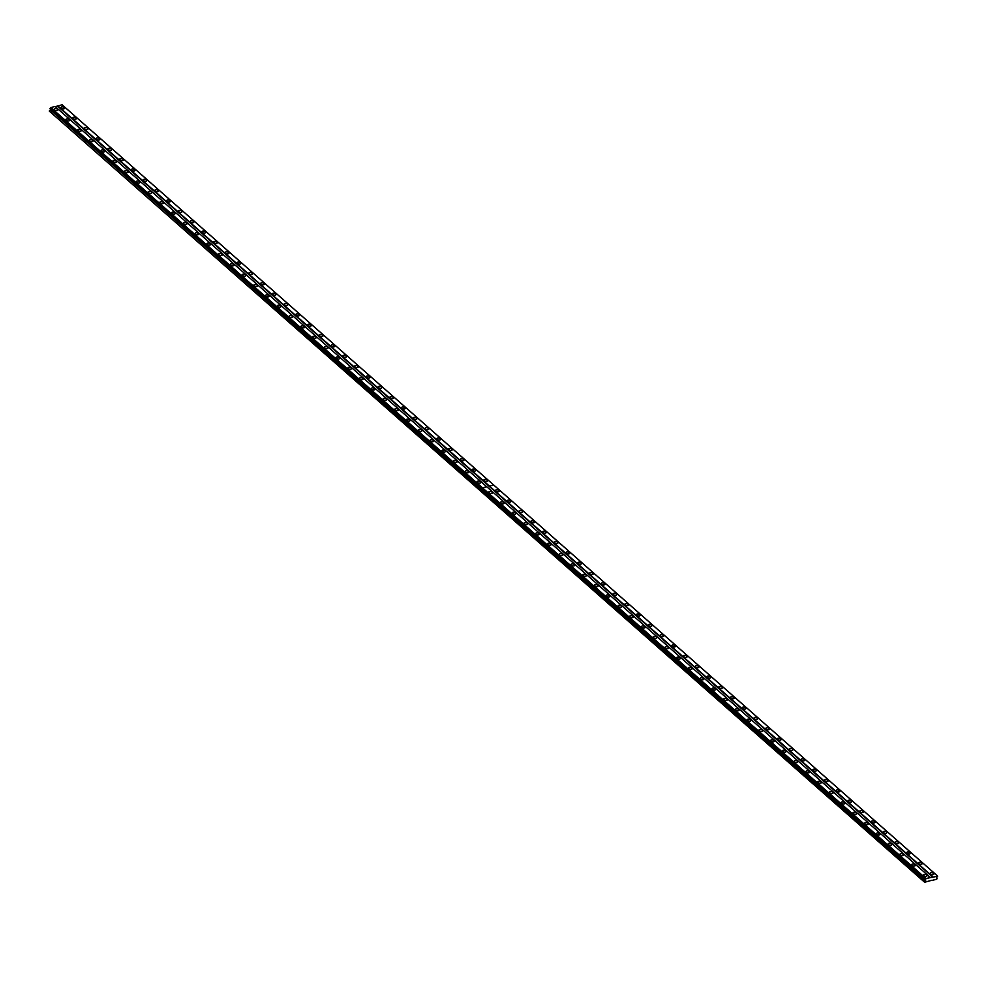 <?xml version="1.0" encoding="UTF-8"?>
<svg xmlns="http://www.w3.org/2000/svg" width="987" height="987" viewBox="0 0 987 987"><rect width="100%" height="100%" fill="white"/><g stroke="black" fill="none" stroke-linecap="round" stroke-linejoin="round"><path stroke-width="1.48" d="M492.019 492.118A1.838 0.962 13.9 0 0 490.132 491.44A1.838 0.962 13.9 0 0 488.824 492.032A1.838 0.962 13.9 0 0 489.182 492.834A1.838 0.962 13.9 0 0 491.082 493.512A1.838 0.962 13.9 0 0 492.39 492.92A1.838 0.962 13.9 0 0 492.019 492.118M503.765 502.469A1.838 0.962 13.9 0 0 501.877 501.791A1.838 0.962 13.9 0 0 500.569 502.383A1.838 0.962 13.9 0 0 500.94 503.173A1.838 0.962 13.9 0 0 502.827 503.851A1.838 0.962 13.9 0 0 504.135 503.271A1.838 0.962 13.9 0 0 503.765 502.469M515.51 512.821A1.838 0.962 13.9 0 0 513.622 512.142A1.838 0.962 13.9 0 0 512.315 512.734A1.838 0.962 13.9 0 0 512.685 513.524A1.838 0.962 13.9 0 0 514.572 514.202A1.838 0.962 13.9 0 0 515.88 513.61A1.838 0.962 13.9 0 0 515.51 512.821M527.268 523.172A1.838 0.962 13.9 0 0 525.38 522.493A1.838 0.962 13.9 0 0 524.06 523.085A1.838 0.962 13.9 0 0 524.43 523.875A1.838 0.962 13.9 0 0 526.318 524.553A1.838 0.962 13.9 0 0 527.626 523.961A1.838 0.962 13.9 0 0 527.268 523.172M539.013 533.523A1.838 0.962 13.9 0 0 537.125 532.844A1.838 0.962 13.9 0 0 535.818 533.424A1.838 0.962 13.9 0 0 536.175 534.226A1.838 0.962 13.9 0 0 538.063 534.905A1.838 0.962 13.9 0 0 539.371 534.312A1.838 0.962 13.9 0 0 539.013 533.523M550.758 543.862A1.838 0.962 13.9 0 0 548.871 543.183A1.838 0.962 13.9 0 0 547.563 543.775A1.838 0.962 13.9 0 0 547.921 544.577A1.838 0.962 13.9 0 0 549.808 545.256A1.838 0.962 13.9 0 0 551.116 544.664A1.838 0.962 13.9 0 0 550.758 543.862M562.504 554.213A1.838 0.962 13.9 0 0 560.616 553.534A1.838 0.962 13.9 0 0 559.308 554.126A1.838 0.962 13.9 0 0 559.666 554.916A1.838 0.962 13.9 0 0 561.554 555.595A1.838 0.962 13.9 0 0 562.861 555.002A1.838 0.962 13.9 0 0 562.504 554.213M574.249 564.564A1.838 0.962 13.9 0 0 572.361 563.885A1.838 0.962 13.9 0 0 571.054 564.478A1.838 0.962 13.9 0 0 571.411 565.267A1.838 0.962 13.9 0 0 573.299 565.946A1.838 0.962 13.9 0 0 574.619 565.354A1.838 0.962 13.9 0 0 574.249 564.564M585.994 574.915A1.838 0.962 13.9 0 0 584.107 574.237A1.838 0.962 13.9 0 0 582.799 574.829A1.838 0.962 13.9 0 0 583.169 575.618A1.838 0.962 13.9 0 0 585.057 576.297A1.838 0.962 13.9 0 0 586.364 575.705A1.838 0.962 13.9 0 0 585.994 574.915M597.74 585.254A1.838 0.962 13.9 0 0 595.852 584.575A1.838 0.962 13.9 0 0 594.544 585.168A1.838 0.962 13.9 0 0 594.914 585.97A1.838 0.962 13.9 0 0 596.802 586.648A1.838 0.962 13.9 0 0 598.11 586.056A1.838 0.962 13.9 0 0 597.74 585.254M609.485 595.605A1.838 0.962 13.9 0 0 607.597 594.927A1.838 0.962 13.9 0 0 606.289 595.519A1.838 0.962 13.9 0 0 606.66 596.308A1.838 0.962 13.9 0 0 608.547 596.987A1.838 0.962 13.9 0 0 609.855 596.395A1.838 0.962 13.9 0 0 609.485 595.605M621.242 605.956A1.838 0.962 13.9 0 0 619.355 605.278A1.838 0.962 13.9 0 0 618.047 605.87A1.838 0.962 13.9 0 0 618.405 606.66A1.838 0.962 13.9 0 0 620.292 607.338A1.838 0.962 13.9 0 0 621.6 606.746A1.838 0.962 13.9 0 0 621.242 605.956M632.988 616.307A1.838 0.962 13.9 0 0 631.1 615.629A1.838 0.962 13.9 0 0 629.792 616.221A1.838 0.962 13.9 0 0 630.15 617.011A1.838 0.962 13.9 0 0 632.038 617.689A1.838 0.962 13.9 0 0 633.346 617.097A1.838 0.962 13.9 0 0 632.988 616.307M644.733 626.646A1.838 0.962 13.9 0 0 642.845 625.968A1.838 0.962 13.9 0 0 641.538 626.56A1.838 0.962 13.9 0 0 641.895 627.362A1.838 0.962 13.9 0 0 643.783 628.04A1.838 0.962 13.9 0 0 645.091 627.448A1.838 0.962 13.9 0 0 644.733 626.646M656.478 636.997A1.838 0.962 13.9 0 0 654.591 636.319A1.838 0.962 13.9 0 0 653.283 636.911A1.838 0.962 13.9 0 0 653.641 637.701A1.838 0.962 13.9 0 0 655.528 638.379A1.838 0.962 13.9 0 0 656.836 637.799A1.838 0.962 13.9 0 0 656.478 636.997M668.224 647.349A1.838 0.962 13.9 0 0 666.336 646.67A1.838 0.962 13.9 0 0 665.028 647.262A1.838 0.962 13.9 0 0 665.386 648.052A1.838 0.962 13.9 0 0 667.274 648.73A1.838 0.962 13.9 0 0 668.594 648.138A1.838 0.962 13.9 0 0 668.224 647.349M679.969 657.7A1.838 0.962 13.9 0 0 678.081 657.021A1.838 0.962 13.9 0 0 676.774 657.613A1.838 0.962 13.9 0 0 677.144 658.403A1.838 0.962 13.9 0 0 679.031 659.082A1.838 0.962 13.9 0 0 680.339 658.489A1.838 0.962 13.9 0 0 679.969 657.7M691.714 668.051A1.838 0.962 13.9 0 0 689.827 667.372A1.838 0.962 13.9 0 0 688.519 667.952A1.838 0.962 13.9 0 0 688.889 668.754A1.838 0.962 13.9 0 0 690.777 669.433A1.838 0.962 13.9 0 0 692.084 668.841A1.838 0.962 13.9 0 0 691.714 668.051M703.472 678.39A1.838 0.962 13.9 0 0 701.572 677.711A1.838 0.962 13.9 0 0 700.264 678.303A1.838 0.962 13.9 0 0 700.634 679.105A1.838 0.962 13.9 0 0 702.522 679.784A1.838 0.962 13.9 0 0 703.83 679.192A1.838 0.962 13.9 0 0 703.472 678.39M715.217 688.741A1.838 0.962 13.9 0 0 713.33 688.062A1.838 0.962 13.9 0 0 712.022 688.655A1.838 0.962 13.9 0 0 712.38 689.444A1.838 0.962 13.9 0 0 714.267 690.123A1.838 0.962 13.9 0 0 715.575 689.531A1.838 0.962 13.9 0 0 715.217 688.741M726.963 699.092A1.838 0.962 13.9 0 0 725.075 698.414A1.838 0.962 13.9 0 0 723.767 699.006A1.838 0.962 13.9 0 0 724.125 699.795A1.838 0.962 13.9 0 0 726.013 700.474A1.838 0.962 13.9 0 0 727.32 699.882A1.838 0.962 13.9 0 0 726.963 699.092M738.708 709.443A1.838 0.962 13.9 0 0 736.82 708.765A1.838 0.962 13.9 0 0 735.512 709.357A1.838 0.962 13.9 0 0 735.87 710.146A1.838 0.962 13.9 0 0 737.758 710.825A1.838 0.962 13.9 0 0 739.066 710.233A1.838 0.962 13.9 0 0 738.708 709.443M750.453 719.782A1.838 0.962 13.9 0 0 748.565 719.104A1.838 0.962 13.9 0 0 747.258 719.696A1.838 0.962 13.9 0 0 747.615 720.498A1.838 0.962 13.9 0 0 749.503 721.176A1.838 0.962 13.9 0 0 750.811 720.584A1.838 0.962 13.9 0 0 750.453 719.782M762.198 730.133A1.838 0.962 13.9 0 0 760.311 729.455A1.838 0.962 13.9 0 0 759.003 730.047A1.838 0.962 13.9 0 0 759.361 730.836A1.838 0.962 13.9 0 0 761.248 731.515A1.838 0.962 13.9 0 0 762.569 730.935A1.838 0.962 13.9 0 0 762.198 730.133M773.944 740.484A1.838 0.962 13.9 0 0 772.056 739.806A1.838 0.962 13.9 0 0 770.748 740.398A1.838 0.962 13.9 0 0 771.118 741.188A1.838 0.962 13.9 0 0 773.006 741.866A1.838 0.962 13.9 0 0 774.314 741.274A1.838 0.962 13.9 0 0 773.944 740.484M785.689 750.836A1.838 0.962 13.9 0 0 783.801 750.157A1.838 0.962 13.9 0 0 782.494 750.749A1.838 0.962 13.9 0 0 782.864 751.539A1.838 0.962 13.9 0 0 784.751 752.217A1.838 0.962 13.9 0 0 786.059 751.625A1.838 0.962 13.9 0 0 785.689 750.836M797.447 761.187A1.838 0.962 13.9 0 0 795.547 760.508A1.838 0.962 13.9 0 0 794.239 761.088A1.838 0.962 13.9 0 0 794.609 761.89A1.838 0.962 13.9 0 0 796.497 762.569A1.838 0.962 13.9 0 0 797.804 761.976A1.838 0.962 13.9 0 0 797.447 761.187M809.192 771.526A1.838 0.962 13.9 0 0 807.304 770.847A1.838 0.962 13.9 0 0 805.997 771.439A1.838 0.962 13.9 0 0 806.354 772.241A1.838 0.962 13.9 0 0 808.242 772.907A1.838 0.962 13.9 0 0 809.55 772.327A1.838 0.962 13.9 0 0 809.192 771.526M820.937 781.877A1.838 0.962 13.9 0 0 819.05 781.198A1.838 0.962 13.9 0 0 817.742 781.79A1.838 0.962 13.9 0 0 818.1 782.58A1.838 0.962 13.9 0 0 819.987 783.259A1.838 0.962 13.9 0 0 821.295 782.666A1.838 0.962 13.9 0 0 820.937 781.877M832.683 792.228A1.838 0.962 13.9 0 0 830.795 791.549A1.838 0.962 13.9 0 0 829.487 792.142A1.838 0.962 13.9 0 0 829.845 792.931A1.838 0.962 13.9 0 0 831.733 793.61A1.838 0.962 13.9 0 0 833.04 793.017A1.838 0.962 13.9 0 0 832.683 792.228M844.428 802.579A1.838 0.962 13.9 0 0 842.54 801.9A1.838 0.962 13.9 0 0 841.232 802.493A1.838 0.962 13.9 0 0 841.59 803.282A1.838 0.962 13.9 0 0 843.478 803.961A1.838 0.962 13.9 0 0 844.786 803.369A1.838 0.962 13.9 0 0 844.428 802.579M856.173 812.918A1.838 0.962 13.9 0 0 854.286 812.239A1.838 0.962 13.9 0 0 852.978 812.832A1.838 0.962 13.9 0 0 853.336 813.633A1.838 0.962 13.9 0 0 855.236 814.312A1.838 0.962 13.9 0 0 856.543 813.72A1.838 0.962 13.9 0 0 856.173 812.918M867.918 823.269A1.838 0.962 13.9 0 0 866.031 822.59A1.838 0.962 13.9 0 0 864.723 823.183A1.838 0.962 13.9 0 0 865.093 823.972A1.838 0.962 13.9 0 0 866.981 824.651A1.838 0.962 13.9 0 0 868.289 824.059A1.838 0.962 13.9 0 0 867.918 823.269M879.664 833.62A1.838 0.962 13.9 0 0 877.776 832.942A1.838 0.962 13.9 0 0 876.468 833.534A1.838 0.962 13.9 0 0 876.838 834.323A1.838 0.962 13.9 0 0 878.726 835.002A1.838 0.962 13.9 0 0 880.034 834.41A1.838 0.962 13.9 0 0 879.664 833.62M891.421 843.971A1.838 0.962 13.9 0 0 889.521 843.293A1.838 0.962 13.9 0 0 888.214 843.885A1.838 0.962 13.9 0 0 888.584 844.675A1.838 0.962 13.9 0 0 890.471 845.353A1.838 0.962 13.9 0 0 891.779 844.761A1.838 0.962 13.9 0 0 891.421 843.971M903.167 854.31A1.838 0.962 13.9 0 0 901.279 853.632A1.838 0.962 13.9 0 0 899.971 854.224A1.838 0.962 13.9 0 0 900.329 855.026A1.838 0.962 13.9 0 0 902.217 855.704A1.838 0.962 13.9 0 0 903.524 855.112A1.838 0.962 13.9 0 0 903.167 854.31M914.912 864.661A1.838 0.962 13.9 0 0 913.024 863.983A1.838 0.962 13.9 0 0 911.717 864.575A1.838 0.962 13.9 0 0 912.074 865.365A1.838 0.962 13.9 0 0 913.962 866.043A1.838 0.962 13.9 0 0 915.27 865.463A1.838 0.962 13.9 0 0 914.912 864.661M926.657 875.013A1.838 0.962 13.9 0 0 924.77 874.334A1.838 0.962 13.9 0 0 923.462 874.926A1.838 0.962 13.9 0 0 923.82 875.716A1.838 0.962 13.9 0 0 925.707 876.394A1.838 0.962 13.9 0 0 927.015 875.802A1.838 0.962 13.9 0 0 926.657 875.013M498.83 490.428A1.838 0.962 13.9 0 0 496.93 489.749A1.838 0.962 13.9 0 0 495.622 490.342A1.838 0.962 13.9 0 0 495.992 491.131A1.838 0.962 13.9 0 0 497.88 491.81A1.838 0.962 13.9 0 0 499.188 491.218A1.838 0.962 13.9 0 0 498.83 490.428M510.575 500.779A1.838 0.962 13.9 0 0 508.687 500.101A1.838 0.962 13.9 0 0 507.38 500.693A1.838 0.962 13.9 0 0 507.737 501.482A1.838 0.962 13.9 0 0 509.625 502.161A1.838 0.962 13.9 0 0 510.933 501.569A1.838 0.962 13.9 0 0 510.575 500.779M522.32 511.13A1.838 0.962 13.9 0 0 520.433 510.452A1.838 0.962 13.9 0 0 519.125 511.044A1.838 0.962 13.9 0 0 519.483 511.834A1.838 0.962 13.9 0 0 521.37 512.512A1.838 0.962 13.9 0 0 522.678 511.92A1.838 0.962 13.9 0 0 522.32 511.13M534.066 521.469A1.838 0.962 13.9 0 0 532.178 520.791A1.838 0.962 13.9 0 0 530.87 521.383A1.838 0.962 13.9 0 0 531.228 522.185A1.838 0.962 13.9 0 0 533.116 522.863A1.838 0.962 13.9 0 0 534.423 522.271A1.838 0.962 13.9 0 0 534.066 521.469M545.811 531.82A1.838 0.962 13.9 0 0 543.923 531.142A1.838 0.962 13.9 0 0 542.616 531.734A1.838 0.962 13.9 0 0 542.973 532.524A1.838 0.962 13.9 0 0 544.861 533.202A1.838 0.962 13.9 0 0 546.169 532.61A1.838 0.962 13.9 0 0 545.811 531.82M557.556 542.171A1.838 0.962 13.9 0 0 555.669 541.493A1.838 0.962 13.9 0 0 554.361 542.085A1.838 0.962 13.9 0 0 554.719 542.875A1.838 0.962 13.9 0 0 556.619 543.553A1.838 0.962 13.9 0 0 557.926 542.961A1.838 0.962 13.9 0 0 557.556 542.171M569.302 552.523A1.838 0.962 13.9 0 0 567.414 551.844A1.838 0.962 13.9 0 0 566.106 552.436A1.838 0.962 13.9 0 0 566.476 553.226A1.838 0.962 13.9 0 0 568.364 553.904A1.838 0.962 13.9 0 0 569.672 553.312A1.838 0.962 13.9 0 0 569.302 552.523M581.047 562.861A1.838 0.962 13.9 0 0 579.159 562.183A1.838 0.962 13.9 0 0 577.851 562.775A1.838 0.962 13.9 0 0 578.222 563.577A1.838 0.962 13.9 0 0 580.109 564.256A1.838 0.962 13.9 0 0 581.417 563.663A1.838 0.962 13.9 0 0 581.047 562.861M592.805 573.213A1.838 0.962 13.9 0 0 590.905 572.534A1.838 0.962 13.9 0 0 589.597 573.126A1.838 0.962 13.9 0 0 589.967 573.916A1.838 0.962 13.9 0 0 591.855 574.594A1.838 0.962 13.9 0 0 593.162 574.015A1.838 0.962 13.9 0 0 592.805 573.213M604.55 583.564A1.838 0.962 13.9 0 0 602.662 582.885A1.838 0.962 13.9 0 0 601.354 583.477A1.838 0.962 13.9 0 0 601.712 584.267A1.838 0.962 13.9 0 0 603.6 584.946A1.838 0.962 13.9 0 0 604.908 584.353A1.838 0.962 13.9 0 0 604.55 583.564M616.295 593.915A1.838 0.962 13.9 0 0 614.407 593.236A1.838 0.962 13.9 0 0 613.1 593.829A1.838 0.962 13.9 0 0 613.458 594.618A1.838 0.962 13.9 0 0 615.345 595.297A1.838 0.962 13.9 0 0 616.653 594.705A1.838 0.962 13.9 0 0 616.295 593.915M628.04 604.266A1.838 0.962 13.9 0 0 626.153 603.588A1.838 0.962 13.9 0 0 624.845 604.167A1.838 0.962 13.9 0 0 625.203 604.969A1.838 0.962 13.9 0 0 627.09 605.648A1.838 0.962 13.9 0 0 628.398 605.056A1.838 0.962 13.9 0 0 628.04 604.266M639.786 614.605A1.838 0.962 13.9 0 0 637.898 613.926A1.838 0.962 13.9 0 0 636.59 614.519A1.838 0.962 13.9 0 0 636.948 615.32A1.838 0.962 13.9 0 0 638.836 615.999A1.838 0.962 13.9 0 0 640.144 615.407A1.838 0.962 13.9 0 0 639.786 614.605M651.531 624.956A1.838 0.962 13.9 0 0 649.643 624.277A1.838 0.962 13.9 0 0 648.336 624.87A1.838 0.962 13.9 0 0 648.693 625.659A1.838 0.962 13.9 0 0 650.593 626.338A1.838 0.962 13.9 0 0 651.901 625.746A1.838 0.962 13.9 0 0 651.531 624.956M663.276 635.307A1.838 0.962 13.9 0 0 661.389 634.629A1.838 0.962 13.9 0 0 660.081 635.221A1.838 0.962 13.9 0 0 660.451 636.01A1.838 0.962 13.9 0 0 662.339 636.689A1.838 0.962 13.9 0 0 663.646 636.097A1.838 0.962 13.9 0 0 663.276 635.307M675.022 645.658A1.838 0.962 13.9 0 0 673.134 644.98A1.838 0.962 13.9 0 0 671.826 645.572A1.838 0.962 13.9 0 0 672.196 646.362A1.838 0.962 13.9 0 0 674.084 647.04A1.838 0.962 13.9 0 0 675.392 646.448A1.838 0.962 13.9 0 0 675.022 645.658M686.779 655.997A1.838 0.962 13.9 0 0 684.879 655.319A1.838 0.962 13.9 0 0 683.572 655.911A1.838 0.962 13.9 0 0 683.942 656.713A1.838 0.962 13.9 0 0 685.829 657.391A1.838 0.962 13.9 0 0 687.137 656.799A1.838 0.962 13.9 0 0 686.779 655.997M698.525 666.348A1.838 0.962 13.9 0 0 696.637 665.67A1.838 0.962 13.9 0 0 695.329 666.262A1.838 0.962 13.9 0 0 695.687 667.052A1.838 0.962 13.9 0 0 697.575 667.73A1.838 0.962 13.9 0 0 698.882 667.15A1.838 0.962 13.9 0 0 698.525 666.348M710.27 676.7A1.838 0.962 13.9 0 0 708.382 676.021A1.838 0.962 13.9 0 0 707.074 676.613A1.838 0.962 13.9 0 0 707.432 677.403A1.838 0.962 13.9 0 0 709.32 678.081A1.838 0.962 13.9 0 0 710.628 677.489A1.838 0.962 13.9 0 0 710.27 676.7M722.015 687.051A1.838 0.962 13.9 0 0 720.128 686.372A1.838 0.962 13.9 0 0 718.82 686.964A1.838 0.962 13.9 0 0 719.178 687.754A1.838 0.962 13.9 0 0 721.065 688.432A1.838 0.962 13.9 0 0 722.373 687.84A1.838 0.962 13.9 0 0 722.015 687.051M733.76 697.402A1.838 0.962 13.9 0 0 731.873 696.723A1.838 0.962 13.9 0 0 730.565 697.303A1.838 0.962 13.9 0 0 730.923 698.105A1.838 0.962 13.9 0 0 732.81 698.784A1.838 0.962 13.9 0 0 734.118 698.191A1.838 0.962 13.9 0 0 733.76 697.402M745.506 707.741A1.838 0.962 13.9 0 0 743.618 707.062A1.838 0.962 13.9 0 0 742.31 707.654A1.838 0.962 13.9 0 0 742.668 708.456A1.838 0.962 13.9 0 0 744.568 709.122A1.838 0.962 13.9 0 0 745.876 708.543A1.838 0.962 13.9 0 0 745.506 707.741M757.251 718.092A1.838 0.962 13.9 0 0 755.363 717.413A1.838 0.962 13.9 0 0 754.056 718.005A1.838 0.962 13.9 0 0 754.426 718.795A1.838 0.962 13.9 0 0 756.313 719.474A1.838 0.962 13.9 0 0 757.621 718.881A1.838 0.962 13.9 0 0 757.251 718.092M768.996 728.443A1.838 0.962 13.9 0 0 767.109 727.764A1.838 0.962 13.9 0 0 765.801 728.357A1.838 0.962 13.9 0 0 766.171 729.146A1.838 0.962 13.9 0 0 768.059 729.825A1.838 0.962 13.9 0 0 769.366 729.233A1.838 0.962 13.9 0 0 768.996 728.443M780.754 738.794A1.838 0.962 13.9 0 0 778.866 738.116A1.838 0.962 13.9 0 0 777.546 738.708A1.838 0.962 13.9 0 0 777.916 739.497A1.838 0.962 13.9 0 0 779.804 740.176A1.838 0.962 13.9 0 0 781.112 739.584A1.838 0.962 13.9 0 0 780.754 738.794M792.499 749.133A1.838 0.962 13.9 0 0 790.612 748.454A1.838 0.962 13.9 0 0 789.304 749.047A1.838 0.962 13.9 0 0 789.662 749.849A1.838 0.962 13.9 0 0 791.549 750.527A1.838 0.962 13.9 0 0 792.857 749.935A1.838 0.962 13.9 0 0 792.499 749.133M804.245 759.484A1.838 0.962 13.9 0 0 802.357 758.806A1.838 0.962 13.9 0 0 801.049 759.398A1.838 0.962 13.9 0 0 801.407 760.187A1.838 0.962 13.9 0 0 803.295 760.866A1.838 0.962 13.9 0 0 804.602 760.274A1.838 0.962 13.9 0 0 804.245 759.484M815.99 769.835A1.838 0.962 13.9 0 0 814.102 769.157A1.838 0.962 13.9 0 0 812.794 769.749A1.838 0.962 13.9 0 0 813.152 770.539A1.838 0.962 13.9 0 0 815.04 771.217A1.838 0.962 13.9 0 0 816.348 770.625A1.838 0.962 13.9 0 0 815.99 769.835M827.735 780.186A1.838 0.962 13.9 0 0 825.848 779.508A1.838 0.962 13.9 0 0 824.54 780.1A1.838 0.962 13.9 0 0 824.898 780.89A1.838 0.962 13.9 0 0 826.785 781.568A1.838 0.962 13.9 0 0 828.093 780.976A1.838 0.962 13.9 0 0 827.735 780.186M839.481 790.525A1.838 0.962 13.9 0 0 837.593 789.847A1.838 0.962 13.9 0 0 836.285 790.439A1.838 0.962 13.9 0 0 836.655 791.241A1.838 0.962 13.9 0 0 838.543 791.919A1.838 0.962 13.9 0 0 839.851 791.327A1.838 0.962 13.9 0 0 839.481 790.525M851.226 800.876A1.838 0.962 13.9 0 0 849.338 800.198A1.838 0.962 13.9 0 0 848.03 800.79A1.838 0.962 13.9 0 0 848.401 801.58A1.838 0.962 13.9 0 0 850.288 802.258A1.838 0.962 13.9 0 0 851.596 801.678A1.838 0.962 13.9 0 0 851.226 800.876M862.971 811.228A1.838 0.962 13.9 0 0 861.083 810.549A1.838 0.962 13.9 0 0 859.776 811.141A1.838 0.962 13.9 0 0 860.146 811.931A1.838 0.962 13.9 0 0 862.033 812.609A1.838 0.962 13.9 0 0 863.341 812.017A1.838 0.962 13.9 0 0 862.971 811.228M874.729 821.579A1.838 0.962 13.9 0 0 872.841 820.9A1.838 0.962 13.9 0 0 871.521 821.492A1.838 0.962 13.9 0 0 871.891 822.282A1.838 0.962 13.9 0 0 873.779 822.961A1.838 0.962 13.9 0 0 875.087 822.368A1.838 0.962 13.9 0 0 874.729 821.579M886.474 831.93A1.838 0.962 13.9 0 0 884.586 831.251A1.838 0.962 13.9 0 0 883.279 831.831A1.838 0.962 13.9 0 0 883.636 832.633A1.838 0.962 13.9 0 0 885.524 833.312A1.838 0.962 13.9 0 0 886.832 832.72A1.838 0.962 13.9 0 0 886.474 831.93M898.219 842.269A1.838 0.962 13.9 0 0 896.332 841.59A1.838 0.962 13.9 0 0 895.024 842.182A1.838 0.962 13.9 0 0 895.382 842.984A1.838 0.962 13.9 0 0 897.269 843.663A1.838 0.962 13.9 0 0 898.577 843.071A1.838 0.962 13.9 0 0 898.219 842.269M909.965 852.62A1.838 0.962 13.9 0 0 908.077 851.941A1.838 0.962 13.9 0 0 906.769 852.534A1.838 0.962 13.9 0 0 907.127 853.323A1.838 0.962 13.9 0 0 909.015 854.002A1.838 0.962 13.9 0 0 910.322 853.41A1.838 0.962 13.9 0 0 909.965 852.62M921.71 862.971A1.838 0.962 13.9 0 0 919.822 862.293A1.838 0.962 13.9 0 0 918.515 862.885A1.838 0.962 13.9 0 0 918.872 863.674A1.838 0.962 13.9 0 0 920.76 864.353A1.838 0.962 13.9 0 0 922.08 863.761A1.838 0.962 13.9 0 0 921.71 862.971M933.455 873.322A1.838 0.962 13.9 0 0 931.568 872.644A1.838 0.962 13.9 0 0 930.26 873.236A1.838 0.962 13.9 0 0 930.63 874.026A1.838 0.962 13.9 0 0 932.518 874.704A1.838 0.962 13.9 0 0 933.825 874.112A1.838 0.962 13.9 0 0 933.455 873.322M69.139 119.587A1.838 0.962 13.9 0 0 67.252 118.909A1.838 0.962 13.9 0 0 65.944 119.501A1.838 0.962 13.9 0 0 66.302 120.291A1.838 0.962 13.9 0 0 68.189 120.969A1.838 0.962 13.9 0 0 69.497 120.377A1.838 0.962 13.9 0 0 69.139 119.587M80.885 129.926A1.838 0.962 13.9 0 0 78.997 129.248A1.838 0.962 13.9 0 0 77.689 129.84A1.838 0.962 13.9 0 0 78.047 130.642A1.838 0.962 13.9 0 0 79.935 131.32A1.838 0.962 13.9 0 0 81.242 130.728A1.838 0.962 13.9 0 0 80.885 129.926M92.63 140.277A1.838 0.962 13.9 0 0 90.742 139.599A1.838 0.962 13.9 0 0 89.435 140.191A1.838 0.962 13.9 0 0 89.792 140.981A1.838 0.962 13.9 0 0 91.68 141.659A1.838 0.962 13.9 0 0 92.988 141.067A1.838 0.962 13.9 0 0 92.63 140.277M104.375 150.629A1.838 0.962 13.9 0 0 102.488 149.95A1.838 0.962 13.9 0 0 101.18 150.542A1.838 0.962 13.9 0 0 101.538 151.332A1.838 0.962 13.9 0 0 103.425 152.01A1.838 0.962 13.9 0 0 104.733 151.418A1.838 0.962 13.9 0 0 104.375 150.629M116.121 160.98A1.838 0.962 13.9 0 0 114.233 160.301A1.838 0.962 13.9 0 0 112.925 160.893A1.838 0.962 13.9 0 0 113.283 161.683A1.838 0.962 13.9 0 0 115.171 162.361A1.838 0.962 13.9 0 0 116.491 161.769A1.838 0.962 13.9 0 0 116.121 160.98M127.866 171.319A1.838 0.962 13.9 0 0 125.978 170.652A1.838 0.962 13.9 0 0 124.67 171.232A1.838 0.962 13.9 0 0 125.041 172.034A1.838 0.962 13.9 0 0 126.928 172.713A1.838 0.962 13.9 0 0 128.236 172.12A1.838 0.962 13.9 0 0 127.866 171.319M139.611 181.67A1.838 0.962 13.9 0 0 137.724 180.991A1.838 0.962 13.9 0 0 136.416 181.583A1.838 0.962 13.9 0 0 136.786 182.373A1.838 0.962 13.9 0 0 138.673 183.051A1.838 0.962 13.9 0 0 139.981 182.472A1.838 0.962 13.9 0 0 139.611 181.67M151.369 192.021A1.838 0.962 13.9 0 0 149.469 191.342A1.838 0.962 13.9 0 0 148.161 191.934A1.838 0.962 13.9 0 0 148.531 192.724A1.838 0.962 13.9 0 0 150.419 193.403A1.838 0.962 13.9 0 0 151.727 192.81A1.838 0.962 13.9 0 0 151.369 192.021M163.114 202.372A1.838 0.962 13.9 0 0 161.226 201.693A1.838 0.962 13.9 0 0 159.919 202.286A1.838 0.962 13.9 0 0 160.276 203.075A1.838 0.962 13.9 0 0 162.164 203.754A1.838 0.962 13.9 0 0 163.472 203.162A1.838 0.962 13.9 0 0 163.114 202.372M174.859 212.723A1.838 0.962 13.9 0 0 172.972 212.045A1.838 0.962 13.9 0 0 171.664 212.624A1.838 0.962 13.9 0 0 172.022 213.426A1.838 0.962 13.9 0 0 173.909 214.105A1.838 0.962 13.9 0 0 175.217 213.513A1.838 0.962 13.9 0 0 174.859 212.723M186.605 223.062A1.838 0.962 13.9 0 0 184.717 222.383A1.838 0.962 13.9 0 0 183.409 222.976A1.838 0.962 13.9 0 0 183.767 223.778A1.838 0.962 13.9 0 0 185.655 224.456A1.838 0.962 13.9 0 0 186.962 223.864A1.838 0.962 13.9 0 0 186.605 223.062M198.35 233.413A1.838 0.962 13.9 0 0 196.462 232.735A1.838 0.962 13.9 0 0 195.155 233.327A1.838 0.962 13.9 0 0 195.512 234.116A1.838 0.962 13.9 0 0 197.4 234.795A1.838 0.962 13.9 0 0 198.708 234.203A1.838 0.962 13.9 0 0 198.35 233.413M210.095 243.764A1.838 0.962 13.9 0 0 208.208 243.086A1.838 0.962 13.9 0 0 206.9 243.678A1.838 0.962 13.9 0 0 207.258 244.468A1.838 0.962 13.9 0 0 209.145 245.146A1.838 0.962 13.9 0 0 210.465 244.554A1.838 0.962 13.9 0 0 210.095 243.764M221.841 254.115A1.838 0.962 13.9 0 0 219.953 253.437A1.838 0.962 13.9 0 0 218.645 254.029A1.838 0.962 13.9 0 0 219.015 254.819A1.838 0.962 13.9 0 0 220.903 255.497A1.838 0.962 13.9 0 0 222.211 254.905A1.838 0.962 13.9 0 0 221.841 254.115M233.586 264.454A1.838 0.962 13.9 0 0 231.698 263.776A1.838 0.962 13.9 0 0 230.39 264.368A1.838 0.962 13.9 0 0 230.761 265.17A1.838 0.962 13.9 0 0 232.648 265.848A1.838 0.962 13.9 0 0 233.956 265.256A1.838 0.962 13.9 0 0 233.586 264.454M245.344 274.805A1.838 0.962 13.9 0 0 243.444 274.127A1.838 0.962 13.9 0 0 242.136 274.719A1.838 0.962 13.9 0 0 242.506 275.509A1.838 0.962 13.9 0 0 244.394 276.187A1.838 0.962 13.9 0 0 245.701 275.607A1.838 0.962 13.9 0 0 245.344 274.805M257.089 285.157A1.838 0.962 13.9 0 0 255.201 284.478A1.838 0.962 13.9 0 0 253.893 285.07A1.838 0.962 13.9 0 0 254.251 285.86A1.838 0.962 13.9 0 0 256.139 286.538A1.838 0.962 13.9 0 0 257.447 285.946A1.838 0.962 13.9 0 0 257.089 285.157M268.834 295.508A1.838 0.962 13.9 0 0 266.946 294.829A1.838 0.962 13.9 0 0 265.639 295.421A1.838 0.962 13.9 0 0 265.996 296.211A1.838 0.962 13.9 0 0 267.884 296.89A1.838 0.962 13.9 0 0 269.192 296.297A1.838 0.962 13.9 0 0 268.834 295.508M280.579 305.859A1.838 0.962 13.9 0 0 278.692 305.18A1.838 0.962 13.9 0 0 277.384 305.76A1.838 0.962 13.9 0 0 277.742 306.562A1.838 0.962 13.9 0 0 279.629 307.241A1.838 0.962 13.9 0 0 280.937 306.649A1.838 0.962 13.9 0 0 280.579 305.859M292.325 316.198A1.838 0.962 13.9 0 0 290.437 315.519A1.838 0.962 13.9 0 0 289.129 316.111A1.838 0.962 13.9 0 0 289.487 316.913A1.838 0.962 13.9 0 0 291.375 317.592A1.838 0.962 13.9 0 0 292.683 317A1.838 0.962 13.9 0 0 292.325 316.198M304.07 326.549A1.838 0.962 13.9 0 0 302.182 325.87A1.838 0.962 13.9 0 0 300.875 326.463A1.838 0.962 13.9 0 0 301.232 327.252A1.838 0.962 13.9 0 0 303.132 327.931A1.838 0.962 13.9 0 0 304.44 327.339A1.838 0.962 13.9 0 0 304.07 326.549M315.815 336.9A1.838 0.962 13.9 0 0 313.928 336.222A1.838 0.962 13.9 0 0 312.62 336.814A1.838 0.962 13.9 0 0 312.99 337.603A1.838 0.962 13.9 0 0 314.878 338.282A1.838 0.962 13.9 0 0 316.185 337.69A1.838 0.962 13.9 0 0 315.815 336.9M327.561 347.251A1.838 0.962 13.9 0 0 325.673 346.573A1.838 0.962 13.9 0 0 324.365 347.165A1.838 0.962 13.9 0 0 324.735 347.955A1.838 0.962 13.9 0 0 326.623 348.633A1.838 0.962 13.9 0 0 327.931 348.041A1.838 0.962 13.9 0 0 327.561 347.251M339.318 357.59A1.838 0.962 13.9 0 0 337.418 356.912A1.838 0.962 13.9 0 0 336.111 357.504A1.838 0.962 13.9 0 0 336.481 358.306A1.838 0.962 13.9 0 0 338.368 358.984A1.838 0.962 13.9 0 0 339.676 358.392A1.838 0.962 13.9 0 0 339.318 357.59M351.064 367.941A1.838 0.962 13.9 0 0 349.176 367.263A1.838 0.962 13.9 0 0 347.868 367.855A1.838 0.962 13.9 0 0 348.226 368.644A1.838 0.962 13.9 0 0 350.114 369.323A1.838 0.962 13.9 0 0 351.421 368.731A1.838 0.962 13.9 0 0 351.064 367.941M362.809 378.292A1.838 0.962 13.9 0 0 360.921 377.614A1.838 0.962 13.9 0 0 359.613 378.206A1.838 0.962 13.9 0 0 359.971 378.996A1.838 0.962 13.9 0 0 361.859 379.674A1.838 0.962 13.9 0 0 363.167 379.082A1.838 0.962 13.9 0 0 362.809 378.292M374.554 388.644A1.838 0.962 13.9 0 0 372.667 387.965A1.838 0.962 13.9 0 0 371.359 388.557A1.838 0.962 13.9 0 0 371.717 389.347A1.838 0.962 13.9 0 0 373.604 390.025A1.838 0.962 13.9 0 0 374.912 389.433A1.838 0.962 13.9 0 0 374.554 388.644M386.299 398.982A1.838 0.962 13.9 0 0 384.412 398.316A1.838 0.962 13.9 0 0 383.104 398.896A1.838 0.962 13.9 0 0 383.462 399.698A1.838 0.962 13.9 0 0 385.349 400.377A1.838 0.962 13.9 0 0 386.657 399.784A1.838 0.962 13.9 0 0 386.299 398.982M398.045 409.334A1.838 0.962 13.9 0 0 396.157 408.655A1.838 0.962 13.9 0 0 394.849 409.247A1.838 0.962 13.9 0 0 395.207 410.037A1.838 0.962 13.9 0 0 397.107 410.715A1.838 0.962 13.9 0 0 398.415 410.136A1.838 0.962 13.9 0 0 398.045 409.334M409.79 419.685A1.838 0.962 13.9 0 0 407.902 419.006A1.838 0.962 13.9 0 0 406.595 419.598A1.838 0.962 13.9 0 0 406.965 420.388A1.838 0.962 13.9 0 0 408.852 421.067A1.838 0.962 13.9 0 0 410.16 420.474A1.838 0.962 13.9 0 0 409.79 419.685M421.535 430.036A1.838 0.962 13.9 0 0 419.648 429.357A1.838 0.962 13.9 0 0 418.34 429.95A1.838 0.962 13.9 0 0 418.71 430.739A1.838 0.962 13.9 0 0 420.598 431.418A1.838 0.962 13.9 0 0 421.905 430.825A1.838 0.962 13.9 0 0 421.535 430.036M433.293 440.387A1.838 0.962 13.9 0 0 431.405 439.708A1.838 0.962 13.9 0 0 430.085 440.288A1.838 0.962 13.9 0 0 430.455 441.09A1.838 0.962 13.9 0 0 432.343 441.769A1.838 0.962 13.9 0 0 433.651 441.177A1.838 0.962 13.9 0 0 433.293 440.387M445.038 450.726A1.838 0.962 13.9 0 0 443.151 450.047A1.838 0.962 13.9 0 0 441.843 450.64A1.838 0.962 13.9 0 0 442.201 451.441A1.838 0.962 13.9 0 0 444.088 452.12A1.838 0.962 13.9 0 0 445.396 451.528A1.838 0.962 13.9 0 0 445.038 450.726M456.784 461.077A1.838 0.962 13.9 0 0 454.896 460.398A1.838 0.962 13.9 0 0 453.588 460.991A1.838 0.962 13.9 0 0 453.946 461.78A1.838 0.962 13.9 0 0 455.834 462.459A1.838 0.962 13.9 0 0 457.141 461.867A1.838 0.962 13.9 0 0 456.784 461.077M468.529 471.428A1.838 0.962 13.9 0 0 466.641 470.75A1.838 0.962 13.9 0 0 465.333 471.342A1.838 0.962 13.9 0 0 465.691 472.131A1.838 0.962 13.9 0 0 467.579 472.81A1.838 0.962 13.9 0 0 468.887 472.218A1.838 0.962 13.9 0 0 468.529 471.428M480.274 481.779A1.838 0.962 13.9 0 0 478.387 481.101A1.838 0.962 13.9 0 0 477.079 481.693A1.838 0.962 13.9 0 0 477.437 482.483A1.838 0.962 13.9 0 0 479.324 483.161A1.838 0.962 13.9 0 0 480.632 482.569A1.838 0.962 13.9 0 0 480.274 481.779M57.382 109.236A1.838 0.962 13.9 0 0 55.494 108.558A1.838 0.962 13.9 0 0 54.186 109.15A1.838 0.962 13.9 0 0 54.556 109.939A1.838 0.962 13.9 0 0 56.444 110.618A1.838 0.962 13.9 0 0 57.752 110.026A1.838 0.962 13.9 0 0 57.382 109.236M75.937 117.885A1.838 0.962 13.9 0 0 74.05 117.206A1.838 0.962 13.9 0 0 72.742 117.798A1.838 0.962 13.9 0 0 73.1 118.588A1.838 0.962 13.9 0 0 74.987 119.267A1.838 0.962 13.9 0 0 76.295 118.687A1.838 0.962 13.9 0 0 75.937 117.885M87.683 128.236A1.838 0.962 13.9 0 0 85.795 127.557A1.838 0.962 13.9 0 0 84.487 128.15A1.838 0.962 13.9 0 0 84.845 128.939A1.838 0.962 13.9 0 0 86.733 129.618A1.838 0.962 13.9 0 0 88.04 129.026A1.838 0.962 13.9 0 0 87.683 128.236M99.428 138.587A1.838 0.962 13.9 0 0 97.54 137.909A1.838 0.962 13.9 0 0 96.232 138.501A1.838 0.962 13.9 0 0 96.59 139.29A1.838 0.962 13.9 0 0 98.49 139.969A1.838 0.962 13.9 0 0 99.798 139.377A1.838 0.962 13.9 0 0 99.428 138.587M111.173 148.938A1.838 0.962 13.9 0 0 109.286 148.26A1.838 0.962 13.9 0 0 107.978 148.84A1.838 0.962 13.9 0 0 108.348 149.642A1.838 0.962 13.9 0 0 110.236 150.32A1.838 0.962 13.9 0 0 111.543 149.728A1.838 0.962 13.9 0 0 111.173 148.938M122.919 159.277A1.838 0.962 13.9 0 0 121.031 158.599A1.838 0.962 13.9 0 0 119.723 159.191A1.838 0.962 13.9 0 0 120.093 159.993A1.838 0.962 13.9 0 0 121.981 160.671A1.838 0.962 13.9 0 0 123.289 160.079A1.838 0.962 13.9 0 0 122.919 159.277M134.676 169.628A1.838 0.962 13.9 0 0 132.776 168.95A1.838 0.962 13.9 0 0 131.468 169.542A1.838 0.962 13.9 0 0 131.839 170.332A1.838 0.962 13.9 0 0 133.726 171.01A1.838 0.962 13.9 0 0 135.034 170.418A1.838 0.962 13.9 0 0 134.676 169.628M146.421 179.979A1.838 0.962 13.9 0 0 144.534 179.301A1.838 0.962 13.9 0 0 143.226 179.893A1.838 0.962 13.9 0 0 143.584 180.683A1.838 0.962 13.9 0 0 145.471 181.361A1.838 0.962 13.9 0 0 146.779 180.769A1.838 0.962 13.9 0 0 146.421 179.979M158.167 190.331A1.838 0.962 13.9 0 0 156.279 189.652A1.838 0.962 13.9 0 0 154.971 190.244A1.838 0.962 13.9 0 0 155.329 191.034A1.838 0.962 13.9 0 0 157.217 191.712A1.838 0.962 13.9 0 0 158.525 191.12A1.838 0.962 13.9 0 0 158.167 190.331M169.912 200.669A1.838 0.962 13.9 0 0 168.024 199.991A1.838 0.962 13.9 0 0 166.717 200.583A1.838 0.962 13.9 0 0 167.074 201.385A1.838 0.962 13.9 0 0 168.962 202.064A1.838 0.962 13.9 0 0 170.27 201.471A1.838 0.962 13.9 0 0 169.912 200.669M181.657 211.021A1.838 0.962 13.9 0 0 179.77 210.342A1.838 0.962 13.9 0 0 178.462 210.934A1.838 0.962 13.9 0 0 178.82 211.724A1.838 0.962 13.9 0 0 180.707 212.402A1.838 0.962 13.9 0 0 182.015 211.823A1.838 0.962 13.9 0 0 181.657 211.021M193.403 221.372A1.838 0.962 13.9 0 0 191.515 220.693A1.838 0.962 13.9 0 0 190.207 221.285A1.838 0.962 13.9 0 0 190.565 222.075A1.838 0.962 13.9 0 0 192.465 222.754A1.838 0.962 13.9 0 0 193.773 222.161A1.838 0.962 13.9 0 0 193.403 221.372M205.148 231.723A1.838 0.962 13.9 0 0 203.26 231.044A1.838 0.962 13.9 0 0 201.953 231.637A1.838 0.962 13.9 0 0 202.323 232.426A1.838 0.962 13.9 0 0 204.21 233.105A1.838 0.962 13.9 0 0 205.518 232.513A1.838 0.962 13.9 0 0 205.148 231.723M216.893 242.074A1.838 0.962 13.9 0 0 215.006 241.396A1.838 0.962 13.9 0 0 213.698 241.975A1.838 0.962 13.9 0 0 214.068 242.777A1.838 0.962 13.9 0 0 215.956 243.456A1.838 0.962 13.9 0 0 217.263 242.864A1.838 0.962 13.9 0 0 216.893 242.074M228.651 252.413A1.838 0.962 13.9 0 0 226.763 251.734A1.838 0.962 13.9 0 0 225.443 252.327A1.838 0.962 13.9 0 0 225.813 253.128A1.838 0.962 13.9 0 0 227.701 253.807A1.838 0.962 13.9 0 0 229.009 253.215A1.838 0.962 13.9 0 0 228.651 252.413M240.396 262.764A1.838 0.962 13.9 0 0 238.509 262.086A1.838 0.962 13.9 0 0 237.201 262.678A1.838 0.962 13.9 0 0 237.559 263.467A1.838 0.962 13.9 0 0 239.446 264.146A1.838 0.962 13.9 0 0 240.754 263.554A1.838 0.962 13.9 0 0 240.396 262.764M252.141 273.115A1.838 0.962 13.9 0 0 250.254 272.437A1.838 0.962 13.9 0 0 248.946 273.029A1.838 0.962 13.9 0 0 249.304 273.818A1.838 0.962 13.9 0 0 251.191 274.497A1.838 0.962 13.9 0 0 252.499 273.905A1.838 0.962 13.9 0 0 252.141 273.115M263.887 283.466A1.838 0.962 13.9 0 0 261.999 282.788A1.838 0.962 13.9 0 0 260.691 283.38A1.838 0.962 13.9 0 0 261.049 284.17A1.838 0.962 13.9 0 0 262.937 284.848A1.838 0.962 13.9 0 0 264.245 284.256A1.838 0.962 13.9 0 0 263.887 283.466M275.632 293.805A1.838 0.962 13.9 0 0 273.744 293.127A1.838 0.962 13.9 0 0 272.437 293.719A1.838 0.962 13.9 0 0 272.794 294.521A1.838 0.962 13.9 0 0 274.682 295.199A1.838 0.962 13.9 0 0 275.99 294.607A1.838 0.962 13.9 0 0 275.632 293.805M287.377 304.156A1.838 0.962 13.9 0 0 285.49 303.478A1.838 0.962 13.9 0 0 284.182 304.07A1.838 0.962 13.9 0 0 284.552 304.86A1.838 0.962 13.9 0 0 286.44 305.538A1.838 0.962 13.9 0 0 287.748 304.946A1.838 0.962 13.9 0 0 287.377 304.156M299.123 314.508A1.838 0.962 13.9 0 0 297.235 313.829A1.838 0.962 13.9 0 0 295.927 314.421A1.838 0.962 13.9 0 0 296.297 315.211A1.838 0.962 13.9 0 0 298.185 315.889A1.838 0.962 13.9 0 0 299.493 315.297A1.838 0.962 13.9 0 0 299.123 314.508M310.868 324.859A1.838 0.962 13.9 0 0 308.98 324.18A1.838 0.962 13.9 0 0 307.673 324.772A1.838 0.962 13.9 0 0 308.043 325.562A1.838 0.962 13.9 0 0 309.93 326.241A1.838 0.962 13.9 0 0 311.238 325.648A1.838 0.962 13.9 0 0 310.868 324.859M322.626 335.198A1.838 0.962 13.9 0 0 320.738 334.519A1.838 0.962 13.9 0 0 319.418 335.111A1.838 0.962 13.9 0 0 319.788 335.913A1.838 0.962 13.9 0 0 321.676 336.592A1.838 0.962 13.9 0 0 322.983 335.999A1.838 0.962 13.9 0 0 322.626 335.198M334.371 345.549A1.838 0.962 13.9 0 0 332.483 344.87A1.838 0.962 13.9 0 0 331.176 345.462A1.838 0.962 13.9 0 0 331.533 346.252A1.838 0.962 13.9 0 0 333.421 346.93A1.838 0.962 13.9 0 0 334.729 346.351A1.838 0.962 13.9 0 0 334.371 345.549M346.116 355.9A1.838 0.962 13.9 0 0 344.229 355.221A1.838 0.962 13.9 0 0 342.921 355.813A1.838 0.962 13.9 0 0 343.279 356.603A1.838 0.962 13.9 0 0 345.166 357.282A1.838 0.962 13.9 0 0 346.474 356.689A1.838 0.962 13.9 0 0 346.116 355.9M357.862 366.251A1.838 0.962 13.9 0 0 355.974 365.572A1.838 0.962 13.9 0 0 354.666 366.165A1.838 0.962 13.9 0 0 355.024 366.954A1.838 0.962 13.9 0 0 356.912 367.633A1.838 0.962 13.9 0 0 358.219 367.041A1.838 0.962 13.9 0 0 357.862 366.251M369.607 376.602A1.838 0.962 13.9 0 0 367.719 375.924A1.838 0.962 13.9 0 0 366.411 376.503A1.838 0.962 13.9 0 0 366.769 377.305A1.838 0.962 13.9 0 0 368.657 377.984A1.838 0.962 13.9 0 0 369.977 377.392A1.838 0.962 13.9 0 0 369.607 376.602M381.352 386.941A1.838 0.962 13.9 0 0 379.464 386.262A1.838 0.962 13.9 0 0 378.157 386.855A1.838 0.962 13.9 0 0 378.527 387.657A1.838 0.962 13.9 0 0 380.414 388.335A1.838 0.962 13.9 0 0 381.722 387.743A1.838 0.962 13.9 0 0 381.352 386.941M393.097 397.292A1.838 0.962 13.9 0 0 391.21 396.614A1.838 0.962 13.9 0 0 389.902 397.206A1.838 0.962 13.9 0 0 390.272 397.995A1.838 0.962 13.9 0 0 392.16 398.674A1.838 0.962 13.9 0 0 393.468 398.082A1.838 0.962 13.9 0 0 393.097 397.292M404.843 407.643A1.838 0.962 13.9 0 0 402.955 406.965A1.838 0.962 13.9 0 0 401.647 407.557A1.838 0.962 13.9 0 0 402.017 408.347A1.838 0.962 13.9 0 0 403.905 409.025A1.838 0.962 13.9 0 0 405.213 408.433A1.838 0.962 13.9 0 0 404.843 407.643M416.6 417.994A1.838 0.962 13.9 0 0 414.713 417.316A1.838 0.962 13.9 0 0 413.405 417.908A1.838 0.962 13.9 0 0 413.763 418.698A1.838 0.962 13.9 0 0 415.65 419.376A1.838 0.962 13.9 0 0 416.958 418.784A1.838 0.962 13.9 0 0 416.6 417.994M428.346 428.333A1.838 0.962 13.9 0 0 426.458 427.655A1.838 0.962 13.9 0 0 425.15 428.247A1.838 0.962 13.9 0 0 425.508 429.049A1.838 0.962 13.9 0 0 427.396 429.727A1.838 0.962 13.9 0 0 428.703 429.135A1.838 0.962 13.9 0 0 428.346 428.333M440.091 438.684A1.838 0.962 13.9 0 0 438.203 438.006A1.838 0.962 13.9 0 0 436.896 438.598A1.838 0.962 13.9 0 0 437.253 439.388A1.838 0.962 13.9 0 0 439.141 440.066A1.838 0.962 13.9 0 0 440.449 439.486A1.838 0.962 13.9 0 0 440.091 438.684M451.836 449.036A1.838 0.962 13.9 0 0 449.949 448.357A1.838 0.962 13.9 0 0 448.641 448.949A1.838 0.962 13.9 0 0 448.999 449.739A1.838 0.962 13.9 0 0 450.886 450.417A1.838 0.962 13.9 0 0 452.194 449.825A1.838 0.962 13.9 0 0 451.836 449.036M463.582 459.387A1.838 0.962 13.9 0 0 461.694 458.708A1.838 0.962 13.9 0 0 460.386 459.3A1.838 0.962 13.9 0 0 460.744 460.09A1.838 0.962 13.9 0 0 462.632 460.769A1.838 0.962 13.9 0 0 463.952 460.176A1.838 0.962 13.9 0 0 463.582 459.387M475.327 469.738A1.838 0.962 13.9 0 0 473.439 469.059A1.838 0.962 13.9 0 0 472.131 469.639A1.838 0.962 13.9 0 0 472.502 470.441A1.838 0.962 13.9 0 0 474.389 471.12A1.838 0.962 13.9 0 0 475.697 470.528A1.838 0.962 13.9 0 0 475.327 469.738M487.072 480.077A1.838 0.962 13.9 0 0 485.185 479.398A1.838 0.962 13.9 0 0 483.877 479.99A1.838 0.962 13.9 0 0 484.247 480.792A1.838 0.962 13.9 0 0 486.135 481.459A1.838 0.962 13.9 0 0 487.442 480.879A1.838 0.962 13.9 0 0 487.072 480.077M64.192 107.534A1.838 0.962 13.9 0 0 62.304 106.867A1.838 0.962 13.9 0 0 60.997 107.447A1.838 0.962 13.9 0 0 61.354 108.249A1.838 0.962 13.9 0 0 63.242 108.928A1.838 0.962 13.9 0 0 64.55 108.336A1.838 0.962 13.9 0 0 64.192 107.534M931.999 880.416L936.725 879.232L936.552 877.579L937.65 876.209L925.954 878.504L924.634 882.242L931.864 880.256M937.095 878.455L936.466 877.912M925.954 878.504L482.544 487.886L486.838 486.813L930.26 877.431M55.284 106.633L57.517 106.078L932.666 877.024M932.9 876.777L489.49 486.147L493.784 485.086L937.206 875.703M924.622 881.564L49.35 111.136L924.634 882.242M49.486 110.618L50.411 109.915L925.559 880.86M925.707 880.293L50.559 109.335L925.35 879.898M925.152 879.676L50.004 108.718L50.818 107.558L482.544 487.886M486.838 486.813L55.112 106.485L50.818 107.558M493.784 485.086L62.058 104.758L57.517 106.078M925.609 878.874L50.46 107.916M57.752 105.819L489.49 486.147M49.35 111.136L924.498 882.094M486.776 486.764L482.483 487.825M493.722 485.024L489.429 486.097M925.263 879.232L50.115 108.274M49.967 108.669L925.103 879.627M925.177 879.318L50.041 108.36"/></g></svg>
